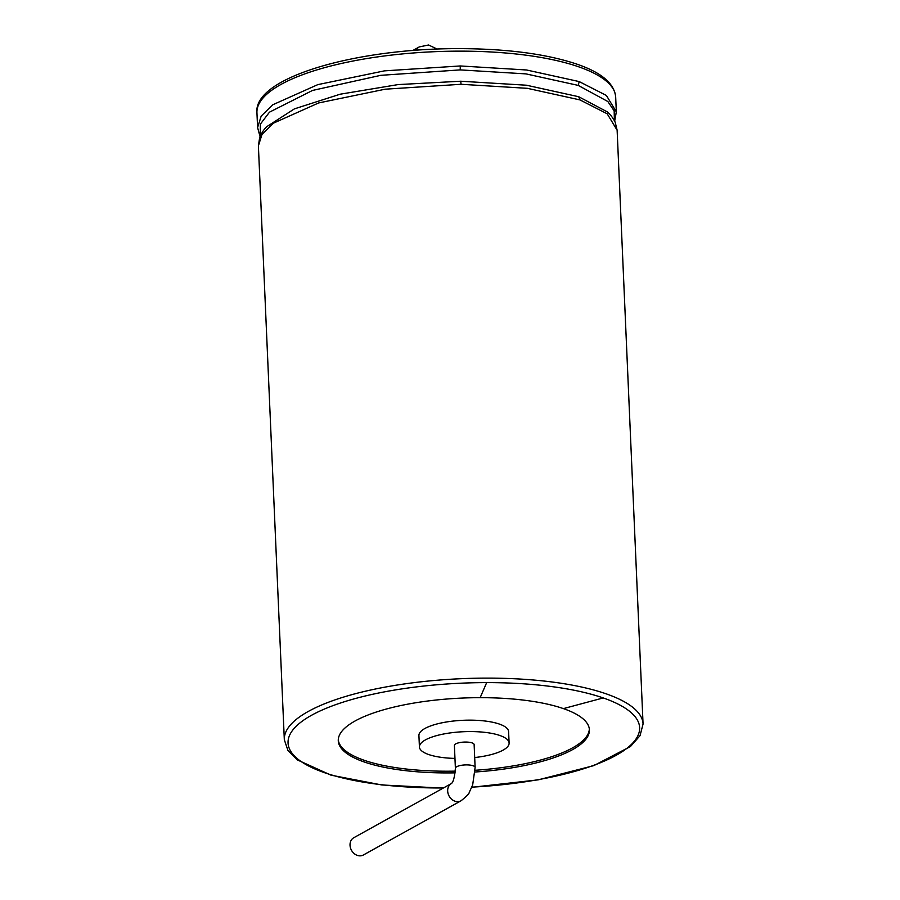 <?xml version="1.0" encoding="UTF-8"?>
<svg xmlns="http://www.w3.org/2000/svg" width="900" height="900" viewBox="0 0 900 900"><rect width="100%" height="100%" fill="white"/><g stroke="black" fill="none" stroke-linecap="round" stroke-linejoin="round"><path stroke-width="1.35" d="M455.22 772.852A125.685 37.26 -2.5 0 1 338.276 740.79A125.685 37.26 -2.5 0 1 480.15 697.669A125.685 37.26 -2.5 0 1 563.411 708.615A125.685 37.26 -2.5 0 1 589.399 729.821A125.685 37.26 -2.5 0 1 475.099 771.998M338.276 739.924A125.685 37.26 177.5 0 0 401.051 768.398A125.685 37.26 177.5 0 0 455.366 771.131M475.155 770.276A125.685 37.26 177.5 0 0 589.331 728.966M474.694 757.553A44.887 13.309 177.5 0 0 509.108 743.051L508.601 731.633A44.887 13.309 177.5 0 0 463.185 720.293A44.887 13.309 177.5 0 0 418.916 735.548L419.423 746.966A44.887 13.309 177.5 0 0 441.866 757.44A44.887 13.309 177.5 0 0 454.961 758.408M509.108 743.051A44.887 13.309 177.5 0 0 463.68 731.711A44.887 13.309 177.5 0 0 419.423 746.966M454.399 745.436A9.877 2.925 -2.5 0 1 464.13 742.084A9.877 2.925 -2.5 0 1 474.131 744.581L475.121 767.419A9.877 2.925 177.5 0 0 465.131 764.921A9.877 2.925 177.5 0 0 455.389 768.285L454.399 745.436M461.014 800.798A9.877 8.111 61 0 1 449.179 796.185A9.877 8.111 61 0 1 451.294 783.607L353.779 837.731A9.877 8.111 61 0 0 351.484 850.298A9.877 8.111 61 0 0 363.364 855L461.014 800.798C466.537 796.376 469.26 793.62 469.192 792.529L472.669 784.935L475.121 767.419M412.841 50.479L419.276 46.913A9.877 8.111 61 0 0 416.284 50.22M578.554 66.769A179.539 53.235 -2.5 0 1 615.679 97.065C614.385 83.509 601.447 72.529 576.889 64.136C546.457 53.955 507.206 48.78 459.146 48.623C355.185 48.386 253.17 77.681 256.939 112.725A179.539 53.235 -2.5 0 1 459.608 51.142A179.539 53.235 -2.5 0 1 578.554 66.769M256.939 112.725L257.591 127.541L261.191 116.066L272.846 104.737L317.824 84.623L384.424 70.864L460.26 65.959L526.556 69.986L579.206 81.585L606.398 95.468L616.331 111.881L615.679 97.065M579.206 81.585L578.216 85.399L607.837 101.52L614.16 110.869L614.408 120.656M260.269 136.114L260.347 124.166L269.471 112.163L312.548 90.427L380.835 75.319L460.226 69.896L525.983 73.89L578.216 85.399M460.26 65.959L460.226 69.896M266.558 126.788L294.401 108.877L340.155 94.207L398.093 84.589L460.721 81.225L526.477 85.219L578.711 96.728L607.286 111.87C608.749 113.242 611.775 115.627 615.173 122.198L617.13 130.219L643.061 724.05L640.035 735.66L630.428 746.55L593.809 765.63L538.29 779.839L471.791 787.309M578.711 96.728L580.005 99.922L607.196 113.794L617.13 130.219M266.602 126.742C265.252 128.239 262.451 130.882 259.639 137.711L258.39 145.879L261.99 134.392L273.645 123.075L318.634 102.949L385.223 89.19L461.059 84.285L527.355 88.324L580.005 99.922M460.721 81.225L461.059 84.285M258.39 145.879L284.321 739.71A179.539 53.235 -2.5 0 1 486.99 678.116A179.539 53.235 -2.5 0 1 605.936 693.754A179.539 53.235 -2.5 0 1 643.061 724.05M443.419 787.972A175.95 52.166 -2.5 0 1 289.373 735.829A175.95 52.166 -2.5 0 1 486.675 682.616A175.95 52.166 -2.5 0 1 603.236 697.939A175.95 52.166 -2.5 0 1 623.261 750.96A175.95 52.166 -2.5 0 1 471.848 787.14M486.675 682.616L480.15 697.669M603.236 697.939L563.411 708.615M419.276 46.913L428.58 45L437.152 49.061M614.666 121.14L616.331 111.881M260.055 136.62L257.591 127.541M443.126 788.141L381.769 784.957L331.043 775.17L297.202 759.836L287.887 750.341L284.321 739.71M451.429 783.529L451.26 783.641C453.218 782.46 454.601 777.341 455.389 768.285"/></g></svg>
